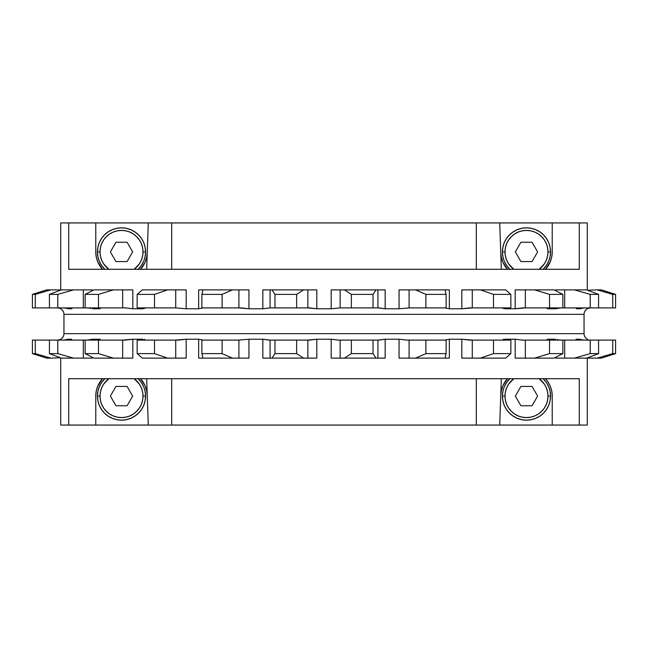 <?xml version="1.0" encoding="UTF-8"?>
<svg xmlns="http://www.w3.org/2000/svg" width="648" height="648" viewBox="0 0 648 648"><rect width="100%" height="100%" fill="white"/><g stroke="black" fill="none" stroke-linecap="round" stroke-linejoin="round"><path stroke-width="0.97" d="M104.863 378.716A24.065 24.065 0 0 0 97.443 396.09A24.065 24.065 0 0 1 104.863 378.716L101.501 382.725L99.274 386.88L97.905 391.4L97.443 396.09L100.019 396.09L100.432 400.286L101.655 404.32L103.64 408.038L106.312 411.294L109.569 413.967L113.287 415.951L117.32 417.174L121.508 417.587L125.704 417.174L129.738 415.951L133.448 413.967L136.712 411.294L139.385 408.038L141.369 404.32L142.592 400.286L143.006 396.09A21.489 21.489 0 0 0 134.152 378.716L139.385 384.151L141.369 387.869L142.592 391.902L143.006 396.09L145.581 396.09L143.006 396.09A21.489 21.489 0 0 1 121.508 417.587A21.489 21.489 0 0 1 100.019 396.09L97.443 396.09A24.065 24.065 0 0 0 121.508 420.163A24.065 24.065 0 0 0 145.581 396.09A24.065 24.065 0 0 1 121.508 420.163A24.065 24.065 0 0 1 97.443 396.09L97.905 400.788L99.274 405.3L101.501 409.463L104.498 413.108L108.143 416.105L112.298 418.325L116.818 419.693L121.508 420.163L126.206 419.693L130.718 418.325L134.881 416.105L138.526 413.108L141.523 409.463L143.743 405.3L145.112 400.788L145.581 396.09L145.112 391.4L143.743 386.88L141.523 382.725L138.162 378.716A24.065 24.065 0 0 1 145.581 396.09A24.065 24.065 0 0 0 138.162 378.716M100.019 396.09L100.432 391.902L101.655 387.869L103.64 384.151L108.872 378.716A21.489 21.489 0 0 0 100.019 396.09M132.662 396.09L127.089 386.435L115.935 386.435L110.363 396.09L115.935 405.745L127.089 405.745L132.662 396.09L127.089 386.435L115.935 386.435L110.363 396.09L115.935 405.745L127.089 405.745L115.935 405.745L110.363 396.09L115.935 386.435L127.089 386.435L132.662 396.09L127.089 405.745L132.662 396.09M543.137 269.285L546.499 265.275L548.726 261.12L550.095 256.6L550.557 251.91L547.981 251.91A21.489 21.489 0 0 1 539.128 269.285L544.361 263.849L546.345 260.132L547.568 256.098L547.981 251.91L550.557 251.91A24.065 24.065 0 0 1 543.137 269.285A24.065 24.065 0 0 0 550.557 251.91L550.095 247.212L548.726 242.7L546.499 238.537L543.502 234.892L539.857 231.895L535.702 229.676L531.182 228.307L526.492 227.837L521.794 228.307L517.282 229.676L513.119 231.895L509.474 234.892L506.477 238.537L504.257 242.7L502.889 247.212L502.419 251.91A24.065 24.065 0 0 0 509.838 269.285A24.065 24.065 0 0 1 502.419 251.91L502.889 256.6L504.257 261.12L506.477 265.275L509.838 269.285M504.995 251.91L502.419 251.91A24.065 24.065 0 0 1 526.492 227.837A24.065 24.065 0 0 1 550.557 251.91A24.065 24.065 0 0 0 526.492 227.837A24.065 24.065 0 0 0 502.419 251.91L504.995 251.91L505.408 247.714L506.631 243.68L508.615 239.963L511.288 236.706L514.553 234.033L518.262 232.049L522.296 230.826L526.492 230.413L530.68 230.826L534.713 232.049L538.431 234.033L541.688 236.706L544.361 239.963L546.345 243.68L547.568 247.714L547.981 251.91A21.489 21.489 0 0 0 526.492 230.413A21.489 21.489 0 0 0 513.848 269.285L508.615 263.849L506.631 260.132L505.408 256.098L504.995 251.91M537.638 251.91L532.065 242.255L520.911 242.255L515.338 251.91L520.911 261.565L532.065 261.565L537.638 251.91L532.065 242.255L520.911 242.255L515.338 251.91L520.911 261.565L532.065 261.565L520.911 261.565L515.338 251.91L520.911 242.255L532.065 242.255L537.638 251.91L532.065 261.565L537.638 251.91M138.162 269.285L141.523 265.275L143.743 261.12L145.112 256.6L145.581 251.91L143.006 251.91A21.489 21.489 0 0 1 134.152 269.285L139.385 263.849L141.369 260.132L142.592 256.098L143.006 251.91L145.581 251.91A24.065 24.065 0 0 1 138.162 269.285A24.065 24.065 0 0 0 145.581 251.91L145.112 247.212L143.743 242.7L141.523 238.537L138.526 234.892L134.881 231.895L130.718 229.676L126.206 228.307L121.508 227.837L116.818 228.307L112.298 229.676L108.143 231.895L104.498 234.892L101.501 238.537L99.274 242.7L97.905 247.212L97.443 251.91A24.065 24.065 0 0 0 104.863 269.285A24.065 24.065 0 0 1 97.443 251.91L97.905 256.6L99.274 261.12L101.501 265.275L104.863 269.285M100.019 251.91L97.443 251.91A24.065 24.065 0 0 1 121.508 227.837A24.065 24.065 0 0 1 145.581 251.91A24.065 24.065 0 0 0 121.508 227.837A24.065 24.065 0 0 0 97.443 251.91L100.019 251.91L100.432 247.714L101.655 243.68L103.64 239.963L106.312 236.706L109.569 234.033L113.287 232.049L117.32 230.826L121.508 230.413L125.704 230.826L129.738 232.049L133.448 234.033L136.712 236.706L139.385 239.963L141.369 243.68L142.592 247.714L143.006 251.91A21.489 21.489 0 0 0 121.508 230.413A21.489 21.489 0 0 0 108.872 269.285L103.64 263.849L101.655 260.132L100.432 256.098L100.019 251.91M132.662 251.91L127.089 242.255L115.935 242.255L110.363 251.91L115.935 261.565L127.089 261.565L132.662 251.91L127.089 242.255L115.935 242.255L110.363 251.91L115.935 261.565L127.089 261.565L115.935 261.565L110.363 251.91L115.935 242.255L127.089 242.255L132.662 251.91L127.089 261.565L132.662 251.91M509.838 378.716A24.065 24.065 0 0 0 502.419 396.09A24.065 24.065 0 0 1 509.838 378.716L506.477 382.725L504.257 386.88L502.889 391.4L502.419 396.09L504.995 396.09L505.408 400.286L506.631 404.32L508.615 408.038L511.288 411.294L514.553 413.967L518.262 415.951L522.296 417.174L526.492 417.587L530.68 417.174L534.713 415.951L538.431 413.967L541.688 411.294L544.361 408.038L546.345 404.32L547.568 400.286L547.981 396.09A21.489 21.489 0 0 0 539.128 378.716L544.361 384.151L546.345 387.869L547.568 391.902L547.981 396.09L550.557 396.09L547.981 396.09A21.489 21.489 0 0 1 526.492 417.587A21.489 21.489 0 0 1 504.995 396.09L502.419 396.09A24.065 24.065 0 0 0 526.492 420.163A24.065 24.065 0 0 0 550.557 396.09A24.065 24.065 0 0 1 526.492 420.163A24.065 24.065 0 0 1 502.419 396.09L502.889 400.788L504.257 405.3L506.477 409.463L509.474 413.108L513.119 416.105L517.282 418.325L521.794 419.693L526.492 420.163L531.182 419.693L535.702 418.325L539.857 416.105L543.502 413.108L546.499 409.463L548.726 405.3L550.095 400.788L550.557 396.09L550.095 391.4L548.726 386.88L546.499 382.725L543.137 378.716A24.065 24.065 0 0 1 550.557 396.09A24.065 24.065 0 0 0 543.137 378.716M504.995 396.09L505.408 391.902L506.631 387.869L508.615 384.151L513.848 378.716A21.489 21.489 0 0 0 504.995 396.09M537.638 396.09L532.065 386.435L520.911 386.435L515.338 396.09L520.911 405.745L532.065 405.745L537.638 396.09L532.065 386.435L520.911 386.435L515.338 396.09L520.911 405.745L532.065 405.745L520.911 405.745L515.338 396.09L520.911 386.435L532.065 386.435L537.638 396.09L532.065 405.745L537.638 396.09M60.637 308.626L57.899 307.905M71.969 308.343L70.689 307.905L72.058 308.553M101.023 307.978L99.679 308.772L99.679 307.905L99.679 308.772L101.023 307.978M146.011 307.905L142.997 308.772L142.997 307.905L142.997 308.772L146.011 307.905M59.154 339.957L57.899 340.095L59.154 339.957M57.899 340.095L60.726 339.228A6.44 6.44 0 0 0 63.95 333.655L63.95 314.345A6.44 6.44 0 0 0 60.726 308.772L60.726 308.772A6.44 6.44 0 0 1 63.95 314.345L63.95 333.655L584.051 333.655A6.44 6.44 0 0 0 587.274 339.228L587.882 339.641L587.323 339.35M71.28 340.03L70.689 340.095L71.28 340.03M550.274 261.76L551.74 256.932L552.234 251.91L552.234 222.936L499.713 222.936L501.333 269.285L499.713 222.936L552.234 222.936L552.234 251.91A25.75 25.75 0 0 1 545.486 269.285L550.274 261.76L547.9 266.215M147.242 252.801A25.75 25.75 0 0 1 140.511 269.285L145.031 262.375L146.602 257.702L147.242 252.801L146.602 257.702L145.031 262.375M60.726 425.064L60.726 358.117L60.726 425.064L68.72 425.064L68.72 378.716L579.28 378.716L68.72 378.716L68.72 425.064L60.726 425.064L60.726 358.117L60.726 425.064M63.083 336.871L63.731 335.324L63.083 336.871M60.726 289.883L60.726 222.936L60.726 289.883L60.726 222.936L95.766 222.936L95.766 251.91L95.766 222.936L60.726 222.936L60.726 289.883M587.274 222.936L587.274 289.883L587.274 222.936L579.28 222.936L579.28 269.285L68.72 269.285L68.72 222.936L68.72 269.285L579.28 269.285L579.28 222.936L552.234 222.936L587.274 222.936L587.274 289.883L587.274 222.936M587.169 308.764L587.274 308.772A6.44 6.44 0 0 0 584.051 314.345L584.051 333.655L584.051 314.345L63.95 314.345L584.051 314.345A6.44 6.44 0 0 1 587.274 308.772L590.101 307.905L587.558 308.521M584.917 311.129L584.269 312.676L584.917 311.129M584.269 335.324L584.917 336.871L584.269 335.324M587.274 358.117L587.274 425.064L587.274 358.117L587.274 425.064L552.234 425.064L552.234 396.09L552.234 425.064L499.713 425.064L501.333 378.716L499.713 425.064L587.274 425.064L587.274 358.117M46.607 358.117L50.771 358.117L35.259 353.614L32.4 353.614L46.607 358.117L32.4 353.614L35.259 353.614L35.259 340.095L49.418 340.095L49.418 353.614L61.349 358.117L73.556 358.117L57.785 353.614L49.418 353.614L57.785 353.614L57.785 340.095L83.325 340.095L83.325 358.117L73.556 358.117L57.785 353.614L57.785 340.095L49.418 340.095L49.418 353.614L61.349 358.117L83.325 358.117L83.325 340.095L85.147 340.095L85.147 353.614L93.984 358.117L113.408 358.117L98.464 353.614L85.147 353.614L98.464 353.614L98.464 340.095L122.666 340.095L122.666 358.117L113.408 358.117L98.464 353.614L98.464 340.095L85.147 340.095L85.147 353.614L93.984 358.117L122.666 358.117L122.666 340.095L132.824 339.228L132.824 358.117L122.666 358.117L132.824 358.117L132.824 339.228L125.663 340.095L32.4 340.095L32.4 353.614L46.607 358.117L32.4 353.614L32.4 340.095L35.259 340.095L35.259 353.614L50.771 358.117L46.607 358.117M142.301 358.117L167.613 358.117L154.508 353.614L137.149 353.614L142.301 358.117L137.149 353.614L154.508 353.614L154.508 340.095L175.73 340.095L175.73 358.117L167.613 358.117L154.508 353.614L154.508 340.095L137.149 340.095L137.149 353.614L137.149 340.095L178.492 340.095L186.187 339.228L186.187 358.117L142.301 358.117M267.559 358.117L262.837 358.117L262.837 339.228L248.937 339.228L238.901 340.095L248.937 339.228L248.937 358.117L238.901 358.117L238.901 340.095L201.893 340.095L201.893 353.614L222.102 353.614L222.102 340.095L238.901 340.095L238.901 358.117L232.478 358.117L222.102 353.614L222.102 340.095L201.893 340.095L201.893 353.614L202.994 358.117L232.478 358.117L222.102 353.614L201.893 353.614L202.994 358.117L198.644 358.117L198.644 339.228L203.407 340.095L198.644 339.228L186.187 339.228L186.187 358.117L175.73 358.117L175.73 340.095L186.187 339.228L198.644 339.228L198.644 358.117L202.338 358.117M296.646 353.614L274.954 353.614L271.933 358.117L303.572 358.117L296.646 353.614L296.646 340.095L307.865 340.095L307.865 358.117L303.572 358.117L296.646 353.614L296.646 340.095L274.954 340.095L274.954 353.614L296.646 353.614M378.837 358.117L344.428 358.117L376.067 358.117L373.046 353.614L351.354 353.614L344.428 358.117L340.135 358.117L340.135 340.095L351.354 340.095L351.354 353.614L373.046 353.614L373.046 340.095L377.93 340.095L377.93 358.117L376.067 358.117L373.046 353.614L373.046 340.095L351.354 340.095L351.354 353.614L344.428 358.117L331.193 358.117L331.193 339.228L338.386 340.095L378.975 340.095L385.163 339.228L385.163 358.117L380.441 358.117M415.522 358.117L445.006 358.117L446.108 353.614L425.898 353.614L415.522 358.117L409.099 358.117L409.099 340.095L425.898 340.095L425.898 353.614L446.108 353.614L446.108 340.095L425.898 340.095L425.898 353.614L415.522 358.117L399.063 358.117L399.063 339.228L406.766 340.095L446.108 340.095L446.108 353.614L445.006 358.117L415.522 358.117M480.387 358.117L505.699 358.117L510.851 353.614L493.493 353.614L480.387 358.117L472.27 358.117L472.27 340.095L493.493 340.095L493.493 353.614L510.851 353.614L510.851 340.095L493.493 340.095L493.493 353.614L480.387 358.117L461.813 358.117L461.813 339.228L469.508 340.095L510.851 340.095L510.851 353.614L505.699 358.117L480.387 358.117M562.853 340.095L562.853 353.614L554.016 358.117L534.592 358.117L554.016 358.117L562.853 353.614L549.536 353.614L534.592 358.117L525.334 358.117L525.334 340.095L549.536 340.095L549.536 353.614L562.853 353.614L562.853 340.095L549.536 340.095L549.536 353.614L534.592 358.117L515.176 358.117L515.176 339.228L522.337 340.095L590.215 340.095L590.215 353.614L574.444 358.117L586.651 358.117L598.582 353.614L590.215 353.614L598.582 353.614L598.582 340.095L612.741 340.095L612.741 353.614L597.229 358.117L601.393 358.117L615.6 353.614L612.741 353.614L615.6 353.614L615.6 340.095L612.741 340.095L612.741 353.614L597.229 358.117L587.615 358.117L601.393 358.117L615.6 353.614L615.6 340.095L590.215 340.095L590.215 353.614L574.444 358.117L564.675 358.117L564.675 340.095L598.582 340.095L598.582 353.614L586.651 358.117L555.514 358.117L555.514 357.356L555.514 358.117L564.675 358.117L564.675 340.095L562.853 340.095L564.675 340.095M95.766 396.09A25.75 25.75 0 0 1 102.514 378.716L97.678 386.346L96.244 391.125L95.766 396.09L95.766 425.064L68.72 425.064L95.766 425.064L95.766 396.09M140.511 378.716A25.75 25.75 0 0 1 147.242 395.199L146.586 390.25L144.99 385.519L140.511 378.716M500.758 395.199A25.75 25.75 0 0 1 507.489 378.716L503.01 385.519L501.414 390.25L500.758 395.199M547.989 381.931L545.486 378.716A25.75 25.75 0 0 1 552.234 396.09L551.756 391.125L550.322 386.346L547.706 381.51M202.994 358.117L248.937 358.117L248.937 339.228L262.837 339.228L270.07 340.095L270.07 358.117L262.837 358.117L262.837 339.228L269.025 340.095L274.954 340.095L274.954 353.614L271.933 358.117L270.07 358.117L270.07 340.095L309.614 340.095L316.807 339.228L316.807 358.117L269.163 358.117M60.386 357.753L50.771 358.117L60.386 357.753M32.4 294.386L32.4 307.905L35.259 307.905L35.259 294.386L32.4 294.386L35.259 294.386L50.771 289.883L60.386 289.883L46.607 289.883L32.4 294.386L32.4 307.905L35.259 307.905L35.259 294.386L50.771 289.883L46.607 289.883L32.4 294.386M49.418 294.386L49.418 307.905L57.785 307.905L57.785 294.386L49.418 294.386L57.785 294.386L73.556 289.883L83.325 289.883L83.325 307.905L57.785 307.905L57.785 294.386L73.556 289.883L61.349 289.883L49.418 294.386L49.418 307.905L35.259 307.905L98.464 307.905L98.464 294.386L85.147 294.386L85.147 307.905L83.325 307.905L83.325 289.883L92.486 289.883L92.486 290.644L92.486 289.883L61.349 289.883L49.418 294.386M202.994 289.883L248.937 289.883L248.937 308.772L238.901 307.905L238.901 289.883L248.937 289.883L248.937 308.772L241.234 307.905L201.893 307.905L201.893 294.386L202.994 289.883L201.893 294.386L222.102 294.386L232.478 289.883L238.901 289.883L238.901 307.905L222.102 307.905L222.102 294.386L201.893 294.386L201.893 307.905L222.102 307.905L222.102 294.386L232.478 289.883L198.644 289.883L198.644 308.772L203.407 307.905L198.644 308.772L186.187 308.772L186.187 289.883L142.301 289.883L137.149 294.386L137.149 307.905L154.508 307.905L154.508 294.386L137.149 294.386L154.508 294.386L167.613 289.883L175.73 289.883L175.73 307.905L154.508 307.905L154.508 294.386L167.613 289.883L142.301 289.883L137.149 294.386L137.149 307.905L175.73 307.905L175.73 289.883L186.187 289.883L186.187 308.772L175.73 307.905L186.187 308.772L198.644 308.772L198.644 289.883L202.338 289.883M274.954 294.386L274.954 307.905L296.646 307.905L296.646 294.386L274.954 294.386L296.646 294.386L303.572 289.883L307.865 289.883L307.865 307.905L296.646 307.905L296.646 294.386L303.572 289.883L271.933 289.883L274.954 294.386L274.954 307.905L270.07 307.905L270.07 289.883L271.933 289.883L274.954 294.386M351.354 294.386L351.354 307.905L373.046 307.905L373.046 294.386L351.354 294.386L373.046 294.386L376.067 289.883L377.93 289.883L377.93 307.905L373.046 307.905L373.046 294.386L376.067 289.883L344.428 289.883L351.354 294.386L351.354 307.905L340.135 307.905L340.135 289.883L344.428 289.883L351.354 294.386M425.898 294.386L425.898 307.905L446.108 307.905L446.108 294.386L425.898 294.386L446.108 294.386L445.006 289.883L415.522 289.883L425.898 294.386L425.898 307.905L409.099 307.905L409.099 289.883L415.522 289.883L425.898 294.386M493.493 294.386L493.493 307.905L510.851 307.905L510.851 294.386L493.493 294.386L510.851 294.386L505.699 289.883L480.387 289.883L493.493 294.386L493.493 307.905L472.27 307.905L472.27 289.883L480.387 289.883L493.493 294.386M549.536 294.386L549.536 307.905L562.853 307.905L562.853 294.386L549.536 294.386L562.853 294.386L554.016 289.883L534.592 289.883L549.536 294.386L549.536 307.905L525.334 307.905L525.334 289.883L534.592 289.883L549.536 294.386M590.215 294.386L590.215 307.905L598.582 307.905L598.582 294.386L590.215 294.386L598.582 294.386L586.651 289.883L574.444 289.883L590.215 294.386L590.215 307.905L564.675 307.905L564.675 289.883L574.444 289.883L590.215 294.386M612.741 294.386L612.741 307.905L615.6 307.905L615.6 294.386L612.741 294.386L615.6 294.386L601.393 289.883L597.229 289.883L612.741 294.386L612.741 307.905L598.582 307.905L598.582 294.386L586.651 289.883L564.675 289.883L564.675 307.905L562.853 307.905L562.853 294.386L554.016 289.883L525.334 289.883L525.334 307.905L515.176 308.772L515.176 289.883L525.334 289.883L515.176 289.883L515.176 308.772L522.337 307.905L615.6 307.905L615.6 294.386L601.393 289.883L615.6 294.386L601.393 289.883L597.229 289.883L612.741 294.386M587.615 290.247L597.229 289.883L587.615 290.247M510.851 307.905L510.851 294.386L505.699 289.883L472.27 289.883L472.27 307.905L461.813 308.772L461.813 289.883L472.27 289.883L461.813 289.883L461.813 308.772L469.508 307.905L510.851 307.905M269.163 289.883L270.07 289.883L270.07 307.905L309.614 307.905L316.807 308.772L307.865 307.905L307.865 289.883L316.807 289.883L316.807 308.772L331.193 308.772L340.135 307.905L331.193 308.772L331.193 289.883L340.135 289.883L340.135 307.905L378.975 307.905L385.163 308.772L377.93 307.905L377.93 289.883L385.163 289.883L385.163 308.772L399.063 308.772L409.099 307.905L399.063 308.772L399.063 289.883L409.099 289.883L409.099 307.905L446.108 307.905L446.108 294.386L445.006 289.883L449.356 289.883L449.356 308.772L444.593 307.905L449.356 308.772L461.813 308.772L449.356 308.772L449.356 289.883L447.144 289.883M122.666 307.905L122.666 289.883L132.824 289.883L132.824 308.772L125.663 307.905L98.464 307.905L98.464 294.386L113.408 289.883L122.666 289.883L122.666 307.905L83.325 307.905M125.663 307.905L132.824 308.772L132.824 289.883L93.984 289.883L85.147 294.386L98.464 294.386L113.408 289.883L93.984 289.883L85.147 294.386L85.147 307.905M102.514 269.285A25.75 25.75 0 0 1 95.766 251.91L96.26 256.932L97.727 261.76L102.514 269.285M502.97 262.375L501.398 257.702L502.97 262.375L507.489 269.285A25.75 25.75 0 0 1 500.758 252.801L501.398 257.702L500.758 252.801M92.486 358.117L83.325 358.117L92.486 358.117L92.486 357.356L92.486 358.117M445.006 358.117L449.356 358.117L449.356 339.228L461.813 339.228L472.27 340.095L472.27 358.117L461.813 358.117L461.813 339.228L449.356 339.228L444.593 340.095L449.356 339.228L449.356 358.117L447.144 358.117M100.011 381.931L100.294 381.51M142.503 381.186L144.99 385.519L146.586 390.25M148.287 425.064L95.766 425.064L148.287 425.064L146.667 378.716L148.287 425.064L171.696 425.064L171.696 378.716L171.696 425.064L476.304 425.064L476.304 378.716L476.304 425.064L499.713 425.064L148.287 425.064M579.28 378.716L579.28 425.064L579.28 378.716M505.497 381.186L503.01 385.519L501.414 390.25M583.119 339.949L584.755 340.095L583.119 339.949M581.199 339.479L581.758 339.641L581.199 339.479M580.065 339.228L576.339 339.228L576.339 339.892L575.975 339.35L580.065 339.228L580.065 340.095L580.065 339.228M577.311 340.095L576.461 339.949L577.311 340.095M559.759 339.949L561.646 340.095L559.759 339.949M557.321 339.479L558.074 339.641L557.321 339.479M555.514 339.228L548.321 339.228L548.321 340.095L548.321 339.228L547.447 339.35L555.514 339.228L555.514 340.095L555.514 339.228M546.977 339.641L547.26 340.095L546.896 339.803L547.447 339.35M525.334 340.095L522.337 340.095L525.334 340.095L525.334 358.117L515.176 358.117L515.176 339.228L505.003 339.228L505.003 340.095L505.003 339.228L503.699 339.35L515.176 339.228L522.337 340.095M503.18 339.479L503.699 339.35L503.18 339.479M406.766 340.095L409.099 340.095L409.099 358.117L399.063 358.117L399.063 339.228L385.163 339.228L385.163 358.117L377.93 358.117L377.93 340.095L385.163 339.228L399.063 339.228L406.766 340.095M338.386 340.095L340.135 340.095L340.135 358.117L331.193 358.117L331.193 339.228L316.807 339.228L316.807 358.117L307.865 358.117L307.865 340.095L316.807 339.228L331.193 339.228L338.386 340.095M144.796 339.471L144.277 339.341L144.796 339.471M142.997 339.228L132.824 339.228L142.997 339.228L142.997 340.095L142.997 339.228M100.302 339.285L99.679 339.228L100.302 339.285M99.679 340.095L99.679 339.228L92.486 339.228L92.486 340.095L92.486 339.228L91.36 339.35L99.679 339.228L99.679 340.095M90.68 339.479L89.918 339.641L90.68 339.479M89.108 339.803L88.241 339.949L89.108 339.803M86.354 340.095L88.241 339.949L86.354 340.095M71.661 339.892L71.661 339.228L67.935 339.228L67.935 340.095L67.935 339.228L67.27 339.35L71.661 339.228L71.661 339.892M66.801 339.479L66.234 339.641L66.801 339.479M65.602 339.803L64.889 339.949L65.602 339.803M63.245 340.095L64.889 339.949L63.245 340.095M60.637 339.374L60.726 339.228A6.44 6.44 0 0 0 63.95 333.655L584.051 333.655A6.44 6.44 0 0 0 587.274 339.228L587.169 339.228M378.837 289.883L331.193 289.883L331.193 308.772L316.807 308.772L316.807 289.883L262.837 289.883L262.837 308.772L248.937 308.772L262.837 308.772L270.07 307.905L262.837 308.772L262.837 289.883L267.559 289.883M499.713 222.936L476.304 222.936L476.304 269.285L476.304 222.936L171.696 222.936L171.696 269.285L171.696 222.936L148.287 222.936L146.667 269.285L148.287 222.936L95.766 222.936L499.713 222.936M580.73 308.651L580.065 308.772L580.065 307.905L580.065 308.772L581.766 308.359L580.73 308.651M582.398 308.197L583.111 308.051L582.398 308.197M584.755 307.905L583.111 308.051L584.755 307.905M576.469 308.051L577.311 307.905L576.469 308.051M576.339 308.108L576.339 308.772L580.065 308.772L576.339 308.772L576.339 308.108M555.514 289.883L564.675 289.883L555.514 289.883L555.514 290.644L555.514 289.883M556.64 308.651L555.514 308.772L555.514 307.905L555.514 308.772L558.082 308.359L556.64 308.651M558.892 308.197L559.759 308.051L558.892 308.197M561.646 307.905L559.759 308.051L561.646 307.905M547.455 308.651L548.321 308.772L548.321 307.905L548.321 308.772L546.977 308.359M502.168 308.051L505.003 308.772L505.003 307.905L505.003 308.772L501.989 307.905M380.441 289.883L385.163 289.883L385.163 308.772L399.063 308.772L399.063 289.883L445.006 289.883M88.241 308.051L86.354 307.905L88.241 308.051M90.68 308.521L89.926 308.359L90.68 308.521M92.486 308.772L99.679 308.772L92.486 308.772L92.486 307.905L92.486 308.772M64.881 308.051L63.245 307.905L64.881 308.051M66.801 308.521L66.242 308.359L66.801 308.521M67.935 308.772L71.661 308.772L67.935 308.772L67.935 307.905L67.935 308.772M97.727 261.76L100.1 266.215M505.003 308.772L515.176 308.772L505.003 308.772M548.321 308.772L555.514 308.772L548.321 308.772M132.824 308.772L142.997 308.772L132.824 308.772M63.95 333.655L63.95 314.345L63.95 333.655M615.6 353.614L601.393 358.117L615.6 353.614M588.813 308.051L588.311 308.197M584.051 314.345L584.051 333.655L584.051 314.345"/></g></svg>
